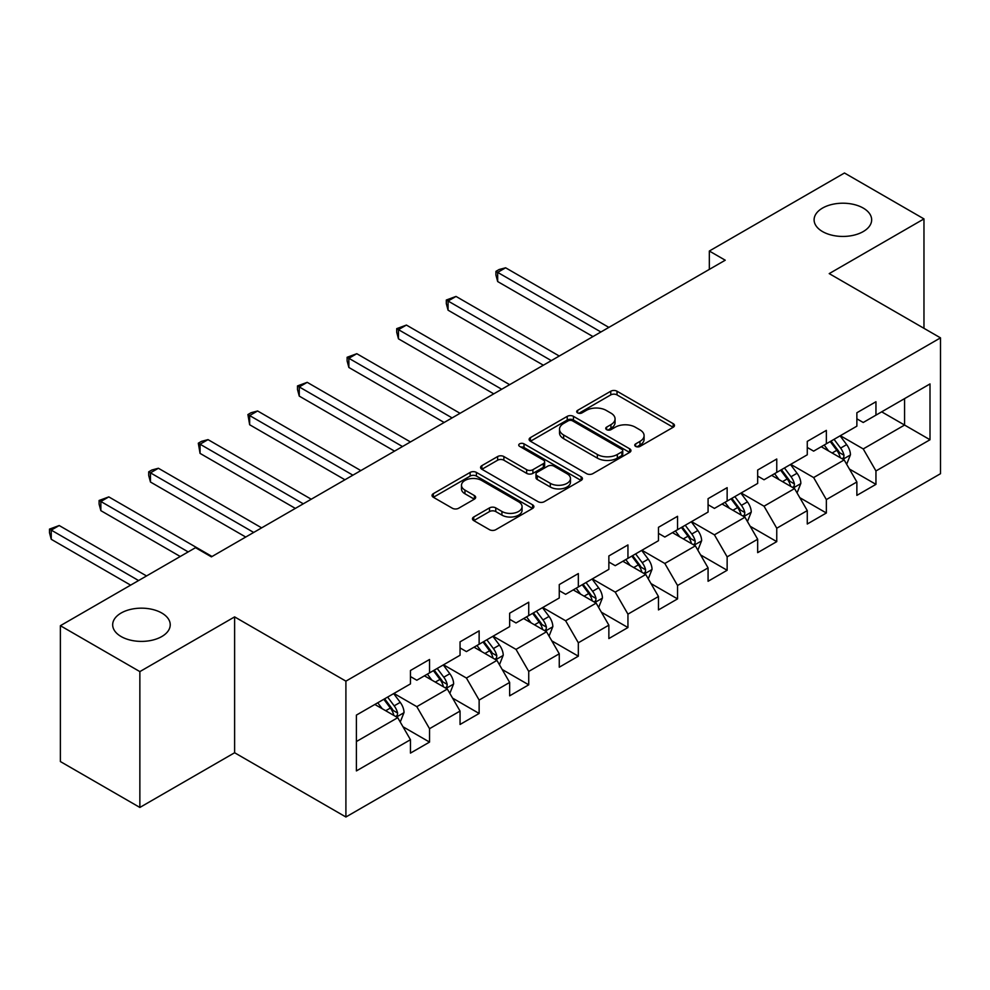 <?xml version="1.0" encoding="UTF-8"?>
<svg xmlns="http://www.w3.org/2000/svg" width="990" height="990" viewBox="0 0 990 990"><rect width="100%" height="100%" fill="white"/><g stroke="black" fill="none" stroke-linecap="round" stroke-linejoin="round"><path stroke-width="1.49" d="M635.667 446.403A3.094 1.782 0 0 0 640.035 446.403L673.188 427.259A4.418 2.549 0 0 0 674.487 425.453A4.418 2.549 0 0 0 673.188 423.658L617.018 391.223A4.418 2.549 0 0 0 610.768 391.223L577.615 410.367A3.094 1.782 0 0 0 576.7 411.63A3.094 1.782 0 0 0 577.615 412.892A3.094 1.782 0 0 0 581.984 412.892L586.266 410.417A14.12 8.155 0 0 1 606.251 410.417L610.929 413.115A14.12 8.155 0 0 1 615.062 418.881A14.12 8.155 0 0 1 610.929 424.648L606.635 427.123A3.094 1.782 0 0 0 605.732 428.385A3.094 1.782 0 0 0 606.635 429.648A3.094 1.782 0 0 0 611.003 429.648L615.297 427.173A14.12 8.155 0 0 1 635.271 427.173L639.948 429.87A14.12 8.155 0 0 1 644.094 435.637A14.12 8.155 0 0 1 639.948 441.404L635.667 443.879A3.094 1.782 0 0 0 634.751 445.141A3.094 1.782 0 0 0 635.667 446.403L635.667 443.879M161.803 613.033A28.784 16.62 0 0 0 130.445 609.432A28.784 16.62 0 0 0 112.674 624.789A28.784 16.62 0 0 0 121.102 636.533A28.784 16.62 0 0 0 152.472 640.134A28.784 16.62 0 0 0 170.231 624.789A28.784 16.62 0 0 0 161.803 613.033M863.231 208.073A28.784 16.62 0 0 0 831.872 204.472A28.784 16.62 0 0 0 814.102 219.817A28.784 16.62 0 0 0 822.529 231.573A28.784 16.62 0 0 0 853.9 235.174A28.784 16.62 0 0 0 871.658 219.817A28.784 16.62 0 0 0 863.231 208.073M473.752 516.99A4.418 2.549 0 0 0 472.465 518.797A4.418 2.549 0 0 0 473.752 520.604L489.518 529.7A4.418 2.549 0 0 0 495.767 529.7L532.595 508.439A4.418 2.549 0 0 0 533.882 506.632A4.418 2.549 0 0 0 532.595 504.826L476.413 472.403A4.418 2.549 0 0 0 470.163 472.403L433.335 493.664A4.418 2.549 0 0 0 432.048 495.458A4.418 2.549 0 0 0 433.335 497.265L452.381 508.254A4.418 2.549 0 0 0 458.618 508.254L474.383 499.158A4.418 2.549 0 0 0 475.67 497.351A4.418 2.549 0 0 0 474.383 495.557L464.941 490.1A11.806 6.819 0 0 1 461.489 485.286A11.806 6.819 0 0 1 468.777 478.987A11.806 6.819 0 0 1 481.635 480.459L518.624 501.819A11.806 6.819 0 0 1 522.077 506.632A11.806 6.819 0 0 1 514.788 512.931A11.806 6.819 0 0 1 501.93 511.459L495.767 507.895A4.418 2.549 0 0 0 489.518 507.895L473.752 516.99L473.752 520.604M234.618 616.894L139.862 671.604L60.378 625.705L60.378 761.558L139.862 807.444L234.618 752.746L345.906 816.998L345.906 681.145L234.618 616.894L234.618 752.746M923.967 328.309L923.967 218.901L829.212 273.611L940.5 337.862L345.906 681.145M923.967 218.901L844.47 173.003L709.335 251.027L709.335 269.391M60.378 625.705L195.513 547.68L211.402 556.863L725.237 260.209L709.335 251.027M586.587 473.653A4.418 2.549 0 0 0 592.824 473.653L629.652 452.393A4.418 2.549 0 0 0 630.952 450.599A4.418 2.549 0 0 0 629.652 448.792L573.47 416.357A4.418 2.549 0 0 0 567.233 416.357L530.405 437.617A4.418 2.549 0 0 0 529.118 439.424A4.418 2.549 0 0 0 530.405 441.218L586.587 473.653M520.876 447.072A3.094 1.782 0 0 1 524.007 447.505L524.007 443.842L581.118 476.809A4.418 2.549 0 0 1 582.417 478.615A4.418 2.549 0 0 1 581.118 480.41L544.29 501.683A4.418 2.549 0 0 1 538.053 501.683L481.87 469.248L481.87 465.647A4.418 2.549 0 0 0 480.583 467.441A4.418 2.549 0 0 0 481.87 469.248M481.87 465.647L497.636 456.539A4.418 2.549 0 0 1 503.873 456.539L526.655 469.693A4.418 2.549 0 0 0 532.905 469.693L543.361 463.654A4.418 2.549 0 0 0 544.649 461.86A4.418 2.549 0 0 0 543.361 460.053L519.639 446.354A3.094 1.782 0 0 1 518.735 445.104A3.094 1.782 0 0 1 520.641 443.446A3.094 1.782 0 0 1 524.007 443.842M345.906 816.998L940.5 473.703L940.5 337.862M402.979 726.759L429.536 742.092L429.536 728.69L460.053 711.068L460.053 724.47L479.135 713.456L479.135 700.054L509.652 682.432L509.652 695.834L528.734 684.82L528.734 671.418L559.263 653.796L559.263 667.198L578.333 656.184L578.333 642.782L608.862 625.16L608.862 638.562L627.945 627.536L627.945 614.146L658.461 596.512L658.461 609.914L677.544 598.9L677.544 585.498L708.073 567.876L708.073 581.279L727.143 570.265L727.143 556.863L757.672 539.241L757.672 552.643L776.754 541.629L776.754 528.227L807.271 510.605L807.271 524.007L826.353 512.993L826.353 499.591L856.87 481.969L856.87 495.371L875.952 484.358L875.952 470.955L930.006 439.746L930.006 383.934L904.575 398.624L904.575 425.057L930.006 439.746M429.536 742.092L410.454 753.105L410.454 739.703L356.4 770.913L356.4 715.102L410.454 683.904L410.454 670.502L429.536 659.488L429.536 672.878L460.053 655.256L460.053 641.854L479.135 630.84L479.135 644.243L509.652 626.62L509.652 613.218L528.734 602.205L528.734 615.607L559.263 597.985L559.263 584.583L578.333 573.569L578.333 586.971L608.862 569.349L608.862 555.947L627.945 544.933L627.945 558.335L658.461 540.713L658.461 527.311L677.544 516.297L677.544 529.7L708.073 512.077L708.073 498.675L727.143 487.662L727.143 501.064L757.672 483.429L757.672 470.027L776.754 459.014L776.754 472.416L807.271 454.794L807.271 441.392L826.353 430.378L826.353 443.78L856.87 426.158L856.87 412.756L875.952 401.742L875.952 415.144L930.006 383.934M424.438 675.824L447.332 689.04L416.815 706.662L393.921 693.446M410.454 676.554L416.815 680.229L429.536 672.878M416.815 706.662L429.536 728.69M447.332 689.04L460.053 711.068M474.049 647.188L496.943 660.404L466.414 678.026L443.52 664.81M460.053 647.918L466.414 651.593L479.135 644.243M466.414 678.026L479.135 700.054M496.943 660.404L509.652 682.432M523.648 618.552L546.542 631.769L516.013 649.39L493.119 636.174M509.652 619.282L516.013 622.957L528.734 615.607M516.013 649.39L528.734 671.418M546.542 631.769L559.263 653.796M573.247 589.904L596.141 603.12L565.624 620.755L542.73 607.526M559.263 590.646L565.624 594.309L578.333 586.971M565.624 620.755L578.333 642.782M596.141 603.12L608.862 625.16M622.859 561.268L645.752 574.485L615.223 592.107L592.329 578.89M608.862 562.011L615.223 565.674L627.945 558.335M615.223 592.107L627.945 614.146M645.752 574.485L658.461 596.512M672.457 532.632L695.351 545.849L664.822 563.471L641.928 550.254M658.461 533.363L664.822 537.038L677.544 529.7M664.822 563.471L677.544 585.498M695.351 545.849L708.073 567.876M722.057 503.997L744.95 517.213L714.421 534.835L691.527 521.619M708.073 504.727L714.421 508.402L727.143 501.064M714.421 534.835L727.143 556.863M744.95 517.213L757.672 539.241M771.655 475.361L794.549 488.577L764.033 506.199L741.139 492.983M757.672 476.091L764.033 479.766L776.754 472.416M764.033 506.199L776.754 528.227M794.549 488.577L807.271 510.605M821.267 446.725L844.161 459.942L813.632 477.564L790.738 464.347M807.271 447.455L813.632 451.131L826.353 443.78M813.632 477.564L826.353 499.591M844.161 459.942L856.87 481.969M881.682 411.84L904.575 425.057L863.231 448.928L840.337 435.699M856.87 418.82L863.231 422.482L875.952 415.144M863.231 448.928L875.952 470.955M139.862 671.604L139.862 807.444M356.4 741.547L397.732 717.676L374.839 704.459M397.732 717.676L410.454 739.703M849.408 469.025L875.952 484.358M799.796 497.661L826.353 512.993M750.197 526.296L776.754 541.629M700.598 554.932L727.143 570.265M650.999 583.58L677.544 598.9M601.388 612.216L627.945 627.536M551.789 640.852L578.333 656.184M502.19 669.488L528.734 684.82M452.579 698.123L479.135 713.456M636.892 446.837L639.948 445.079A14.12 8.155 0 0 0 644.094 439.312L644.094 435.637M615.062 418.881L615.062 422.557A14.12 8.155 0 0 1 610.929 428.324L607.872 430.081M673.138 427.296L617.018 394.899A4.418 2.549 0 0 0 610.768 394.899L578.841 413.325M629.591 452.43L573.47 420.032A4.418 2.549 0 0 0 567.233 420.032L530.467 441.255M621.856 451.861A3.094 1.782 0 0 0 622.76 450.599A3.094 1.782 0 0 0 621.856 449.336L572.542 420.861A3.094 1.782 0 0 0 568.173 420.861L563.644 423.473A14.12 8.155 0 0 0 559.511 429.239A14.12 8.155 0 0 0 563.644 435.006L597.354 454.472A14.12 8.155 0 0 0 617.327 454.472L621.856 451.861L621.856 455.524A3.094 1.782 0 0 0 622.76 454.262L622.76 450.599M559.511 429.239L559.511 432.915A14.12 8.155 0 0 0 563.644 438.681L563.644 435.006M621.856 455.524L617.327 458.135A14.12 8.155 0 0 1 597.354 458.135L563.644 438.681M481.932 469.272L497.636 460.214L497.636 456.539M544.649 461.86L544.649 465.523A4.418 2.549 0 0 1 543.361 467.329L532.905 473.368A4.418 2.549 0 0 1 526.655 473.368L503.873 460.214A4.418 2.549 0 0 0 497.636 460.214M524.007 447.505L581.068 480.447M550.304 483.343A11.806 6.819 0 0 0 563.174 484.828A11.806 6.819 0 0 0 570.463 478.529A11.806 6.819 0 0 0 566.998 473.703L553.967 466.179A4.418 2.549 0 0 0 547.73 466.179L537.273 472.218A4.418 2.549 0 0 0 535.974 474.024A4.418 2.549 0 0 0 537.273 475.819L550.304 483.343L550.304 487.018A11.806 6.819 0 0 0 563.174 488.491A11.806 6.819 0 0 0 570.463 482.192L570.463 478.529M535.974 474.024L535.974 477.687A4.418 2.549 0 0 0 537.273 479.494L537.273 475.819M550.304 487.018L537.273 479.494M522.077 506.632L522.077 510.308A11.806 6.819 0 0 1 514.788 516.607A11.806 6.819 0 0 1 501.93 515.122L495.767 511.57A4.418 2.549 0 0 0 489.518 511.57L473.814 520.629M461.489 485.286L461.489 488.949A11.806 6.819 0 0 0 464.941 493.775L464.941 490.1M474.321 499.195L464.941 493.775M532.533 508.464L476.413 476.066A4.418 2.549 0 0 0 470.163 476.066L433.397 497.302M846.673 464.285L850.447 454.757A11.917 6.88 -120 0 0 846.648 444.609L840.089 435.848M828.642 450.982L824.187 445.03M608.862 327.393L505.618 267.795L497.673 272.374L497.673 281.556L592.961 336.575M842.317 458.877L843.752 457.343L844.012 455.264A11.917 6.88 -120 0 0 840.609 448.099L834.05 439.337M831.055 441.07L838.344 450.784A6.076 3.502 60 0 1 839.446 452.628L844.012 455.264M830.226 441.54L836.798 450.302A11.917 6.88 60 0 1 840.201 457.467M497.673 281.556L495.928 275.047L495.928 271.371L600.918 331.984M495.928 271.371L499.096 269.528L505.618 267.795M797.061 492.921L800.848 483.392A11.917 6.88 -120 0 0 797.049 473.245L790.478 464.496M779.043 479.618L774.588 473.666M559.263 356.029L456.019 296.431L448.074 301.022L448.074 310.192L543.361 365.211M792.705 487.513L794.153 485.979L794.413 483.9A11.917 6.88 -120 0 0 791.01 476.735L784.439 467.973M781.457 469.706L788.733 479.42A6.076 3.502 60 0 1 789.834 481.264L794.413 483.9M780.627 470.176L787.186 478.937A11.917 6.88 60 0 1 790.602 486.115M448.074 310.192L446.317 303.683L446.317 300.007L551.306 360.62M446.317 300.007L456.019 296.431M747.462 521.569L751.249 512.04A11.917 6.88 -120 0 0 747.438 501.893L740.879 493.131M729.444 508.254L724.977 502.301M509.652 384.677L406.42 325.067L398.463 329.658L398.463 338.828L493.763 393.847M743.106 516.149L744.554 514.627L744.814 512.548A11.917 6.88 -120 0 0 741.399 505.37L734.84 496.621M731.857 498.341L739.134 508.056A6.076 3.502 60 0 1 740.235 509.9L744.814 512.548M731.028 498.824L737.587 507.573A11.917 6.88 60 0 1 741.003 514.75M398.463 338.828L396.718 332.318L396.718 328.643L501.707 389.256M396.718 328.643L406.42 325.067M697.863 550.205L701.638 540.676A11.917 6.88 -120 0 0 697.839 530.529L691.28 521.767M679.833 536.889L675.378 530.949M460.053 413.313L356.808 353.702L348.864 358.293L348.864 367.476L444.151 422.482M693.507 544.785L694.955 543.263L695.215 541.183A11.917 6.88 -120 0 0 691.8 534.018L685.241 525.257M682.246 526.977L689.535 536.691A6.076 3.502 60 0 1 690.636 538.535L695.215 541.183M681.417 527.46L687.988 536.221A11.917 6.88 60 0 1 691.391 543.386M348.864 367.476L347.119 360.954L347.119 357.279L452.108 417.904M347.119 357.279L356.808 353.702M648.264 578.841L652.039 569.312A11.917 6.88 -120 0 0 648.24 559.164L641.681 550.403M630.234 565.538L625.779 559.585M410.454 441.948L307.209 382.338L299.265 386.929L299.265 396.111L394.552 451.131M643.908 573.42L645.344 571.898L645.604 569.819A11.917 6.88 -120 0 0 642.201 562.654L635.63 553.893M632.647 555.613L639.936 565.34A6.076 3.502 60 0 1 641.037 567.183L645.604 569.819M631.818 556.095L638.377 564.857A11.917 6.88 60 0 1 641.792 572.022M299.265 396.111L297.507 389.59L297.507 385.914L402.497 446.539M297.507 385.914L307.209 382.338M598.653 607.476L602.44 597.948A11.917 6.88 -120 0 0 598.641 587.8L592.07 579.039M580.635 594.173L576.18 588.221M360.855 470.584L257.61 410.974L249.653 415.565L249.653 424.747L344.953 479.766M594.297 602.056L595.745 600.534L596.005 598.455A11.917 6.88 -120 0 0 592.589 591.29L586.031 582.528M583.048 584.249L590.325 593.975A6.076 3.502 60 0 1 591.426 595.819L596.005 598.455M582.219 584.731L588.778 593.493A11.917 6.88 60 0 1 592.193 600.658M249.653 424.747L247.908 414.562L352.898 475.175M247.908 414.562L251.089 412.719L257.61 410.974M549.054 636.112L552.841 626.583A11.917 6.88 -120 0 0 549.029 616.436L542.471 607.674M531.036 622.809L526.569 616.857M311.244 499.22L208.011 439.622L200.054 444.201L200.054 453.383L295.354 508.402M544.698 630.704L546.146 629.17L546.406 627.091A11.917 6.88 -120 0 0 542.99 619.926L536.432 611.164M533.449 612.884L540.726 622.611A6.076 3.502 60 0 1 541.827 624.455L546.406 627.091M532.62 613.367L539.179 622.128A11.917 6.88 60 0 1 542.582 629.293M200.054 453.383L198.309 443.198L303.299 503.811M198.309 443.198L201.49 441.354L208.011 439.622M499.455 664.748L503.229 655.219A11.917 6.88 -120 0 0 499.43 645.072L492.871 636.323M481.425 651.445L476.97 645.492M261.645 527.856L158.4 468.258L150.455 472.849L150.455 482.019L245.743 537.038M495.099 659.34L496.535 657.805L496.807 655.726A11.917 6.88 -120 0 0 493.391 648.561L486.832 639.8M483.838 641.532L491.127 651.247A6.076 3.502 60 0 1 492.228 653.091L496.807 655.726M483.009 642.003L489.58 650.764A11.917 6.88 60 0 1 492.983 657.929M150.455 482.019L148.71 475.509L148.71 471.834L253.7 532.447M148.71 471.834L151.878 470.003L158.4 468.258M449.844 693.396L453.63 683.867A11.917 6.88 -120 0 0 449.831 673.72L443.26 664.958M431.826 680.08L427.371 674.128M212.046 556.491L108.801 496.893L100.856 501.485L100.856 510.654L180.242 556.491M445.488 687.976L446.936 686.454L447.195 684.375A11.917 6.88 -120 0 0 443.792 677.197L437.221 668.448M434.239 670.168L441.515 679.883A6.076 3.502 60 0 1 442.629 681.726L447.195 684.375M433.41 670.651L439.968 679.4A11.917 6.88 60 0 1 443.384 686.577M100.856 510.654L99.099 504.145L99.099 500.47L188.199 551.913M99.099 500.47L108.801 496.893M400.245 722.032L404.031 712.503A11.917 6.88 -120 0 0 400.232 702.356L393.661 693.594M382.227 708.716L377.759 702.776M146.545 575.957L59.202 525.529L51.245 530.12L51.245 539.303L130.643 585.139M395.889 716.612L397.337 715.089L397.596 713.01A11.917 6.88 -120 0 0 394.181 705.845L387.622 697.084M384.64 698.804L391.916 708.518A6.076 3.502 60 0 1 393.018 710.362L397.596 713.01M383.811 699.287L390.369 708.048A11.917 6.88 60 0 1 393.785 715.213M51.245 539.303L49.5 532.781L49.5 529.106L138.588 580.548M49.5 529.106L59.202 525.529M639.948 445.079L639.948 441.404M606.635 429.648L606.635 427.123M610.929 428.324L610.929 424.648M577.615 412.892L577.615 410.367M610.768 394.899L610.768 391.223M617.018 394.899L617.018 391.223M673.188 427.259L673.188 423.658M530.405 441.218L530.405 437.617M567.233 420.032L567.233 416.357M573.47 420.032L573.47 416.357M629.652 452.393L629.652 448.792M597.354 458.135L597.354 454.472M617.327 458.135L617.327 454.472M503.873 460.214L503.873 456.539M526.655 473.368L526.655 469.693M532.905 473.368L532.905 469.693M543.361 467.329L543.361 463.654M581.118 480.41L581.118 476.809M489.518 511.57L489.518 507.895M495.767 511.57L495.767 507.895M501.93 515.122L501.93 511.459M474.383 499.158L474.383 495.557M433.335 497.265L433.335 493.664M470.163 476.066L470.163 472.403M476.413 476.066L476.413 472.403M532.595 508.439L532.595 504.826M842.985 459.261L850.373 454.992M840.609 448.099L846.648 444.609M832.132 452.999L836.798 450.302M793.374 487.897L800.774 483.627M791.01 476.735L797.049 473.245M782.533 481.635L787.186 478.937M743.775 516.533L751.163 512.263M741.399 505.37L747.438 501.893M732.922 510.271L737.587 507.573M694.176 545.168L701.563 540.899M691.8 534.018L697.839 530.529M683.323 538.907L687.988 536.221M644.577 573.804L651.965 569.547M642.201 562.654L648.24 559.164M633.724 567.542L638.377 564.857M594.965 602.452L602.365 598.183M592.589 591.29L598.641 587.8M584.125 596.178L588.778 593.493M545.366 631.088L552.754 626.818M542.99 619.926L549.029 616.436M534.513 624.826L539.179 622.128M495.767 659.724L503.155 655.454M493.391 648.561L499.43 645.072M484.914 653.462L489.58 650.764M446.156 688.359L453.556 684.09M443.792 677.197L449.831 673.72M435.315 682.098L439.968 679.4M396.557 716.995L403.945 712.726M394.181 705.845L400.232 702.356M385.704 710.733L390.369 708.048"/></g></svg>
